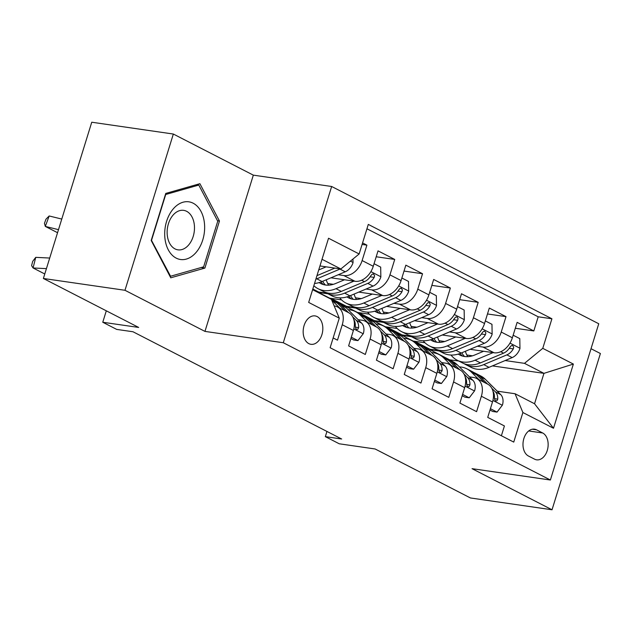 <?xml version="1.0" encoding="UTF-8"?>
<svg xmlns="http://www.w3.org/2000/svg" width="632" height="632" viewBox="0 0 632 632"><rect width="100%" height="100%" fill="white"/><g stroke="black" fill="none" stroke-linecap="round" stroke-linejoin="round"><path stroke-width="0.95" d="M308.819 343.618A14.346 9.717 98.2 0 0 310.944 344.306A14.346 9.717 98.2 0 0 322.32 333.111A14.346 9.717 98.2 0 0 317.185 316.593A14.346 9.717 98.2 0 0 315.06 315.905A14.346 9.717 98.2 0 0 303.676 327.1A14.346 9.717 98.2 0 0 308.819 343.618M173.342 134.039L91.751 122.221L43.379 278.475L124.978 290.286L204.958 331.397L283.294 342.734L331.658 186.487L253.329 175.143L173.342 134.039L124.978 290.286M283.294 342.734L550.377 480.012L598.749 323.758L331.658 186.487M550.377 480.012L472.049 468.668L552.028 509.779L600.4 353.525L591.023 348.706M552.028 509.779L470.437 497.961L375.147 448.989L339.25 443.79L325.338 436.641L341.651 439.003L132.996 331.76L116.675 329.398L102.763 322.249L138.669 327.447L43.379 278.475M333.151 337.938L337.488 340.166L342.26 324.753L353.391 330.473A17.933 12.845 -62.8 0 0 348.532 312.627L337.401 306.907A17.933 12.845 117.2 0 1 342.26 324.753M353.391 330.473L348.619 345.886L365.312 354.465L370.083 339.052L381.207 344.772A17.933 12.845 -62.8 0 0 376.348 326.926L365.225 321.206A17.933 12.845 117.2 0 1 370.083 339.052M381.207 344.772L376.435 360.185L393.128 368.764L397.899 353.351L409.03 359.071A17.933 12.845 -62.8 0 0 404.172 341.225L393.041 335.505A17.933 12.845 117.2 0 1 397.899 353.351M409.03 359.071L404.259 374.484L420.952 383.063L425.723 367.65L436.854 373.37A17.933 12.845 -62.8 0 0 431.996 355.524L420.865 349.804A17.933 12.845 117.2 0 1 425.723 367.65M436.854 373.37L432.083 388.783L448.775 397.362L453.547 381.949L464.67 387.669A17.933 12.845 -62.8 0 0 459.812 369.823L448.688 364.103A17.933 12.845 117.2 0 1 453.547 381.949M464.67 387.669L459.899 403.082L476.591 411.661L481.363 396.248A17.933 12.845 -62.8 0 0 476.504 378.402A17.933 12.845 -62.8 0 0 473.542 377.462L469.434 376.87M470.074 349.298L494.082 352.775A17.933 12.845 -62.8 0 0 512.362 337.772L517.134 322.36L533.827 330.939L515.309 328.261M477.334 346.241L482.951 347.055A17.933 12.845 -62.8 0 0 501.231 332.053L506.003 316.64L487.485 313.962M506.003 316.64L489.31 308.06L484.539 323.473A17.933 12.845 -62.8 0 1 466.258 338.476L442.25 335M414.426 320.701L438.434 324.177A17.933 12.845 -62.8 0 0 456.723 309.174L461.494 293.762L478.187 302.341L459.669 299.663M386.61 306.402L410.618 309.877A17.933 12.845 -62.8 0 0 428.899 294.875L433.671 279.463L450.363 288.042L431.846 285.364M358.786 292.103L382.795 295.579A17.933 12.845 -62.8 0 0 401.075 280.576L405.847 265.163L422.539 273.743L404.022 271.065M330.963 277.803L354.971 281.28A17.933 12.845 -62.8 0 0 373.259 266.277L378.031 250.865L394.724 259.444L376.206 256.766M337.401 306.907A17.933 12.845 117.2 0 0 334.431 305.967L334.178 305.928M365.225 321.206A17.933 12.845 117.2 0 0 362.255 320.266L358.147 319.673M393.041 335.505A17.933 12.845 117.2 0 0 390.078 334.565L385.97 333.973M420.865 349.804A17.933 12.845 117.2 0 0 417.894 348.864L413.794 348.272M448.688 364.103A17.933 12.845 117.2 0 0 445.718 363.163L441.61 362.57M542.683 432.983L536.56 429.831A13.896 9.417 98.2 0 0 534.506 429.168A13.896 9.417 98.2 0 0 523.478 440.014A13.896 9.417 98.2 0 0 528.463 456.02L534.577 459.164A13.896 9.417 98.2 0 0 536.639 459.827A13.896 9.417 98.2 0 0 547.66 448.981A13.896 9.417 98.2 0 0 542.683 432.983L528.707 430.953M312.611 289.693L331.445 299.37L339.273 318.157L330.125 347.719L513.745 442.092L522.893 412.53L515.064 393.744L497.258 391.168M339.273 318.157L308.669 302.428L328.537 238.24L359.142 253.969L368.298 224.407L551.918 318.781L542.762 348.343L573.366 364.072L553.498 428.259L522.893 412.53M338.231 274.746L343.848 275.56L354.971 281.28M327.708 283.499L333.38 284.321M366.047 289.045L371.663 289.859L382.795 295.579M326.768 293.193L318.678 292.016L318.544 292.442L329.675 298.162L341.533 299.876M318.544 292.442L327.969 293.809M355.532 297.798L361.204 298.62M393.87 303.344L399.487 304.158L410.618 309.877M354.592 307.492L346.494 306.315L346.368 306.741L357.491 312.461L369.357 314.175M346.368 306.741L355.784 308.108M383.355 312.097L389.028 312.919M421.694 317.643L427.311 318.457L438.434 324.177M382.415 321.791L374.318 320.622L374.183 321.04L385.315 326.76L397.18 328.474M374.183 321.04L383.608 322.407M411.171 326.396L416.844 327.218M449.518 331.942L455.127 332.756L466.258 338.476M425.004 342.773L413.138 341.059L402.007 335.339L411.432 336.706M438.995 340.695L444.667 341.517M533.827 330.939L538.203 316.798L366.939 228.768M343.848 275.56A17.933 12.845 117.2 0 0 362.128 260.558L366.9 245.145L362.563 242.917M394.724 259.444L389.952 274.857A17.933 12.845 117.2 0 1 371.663 289.859M422.539 273.743L417.768 289.156A17.933 12.845 117.2 0 1 399.487 304.158M450.363 288.042L445.592 303.455A17.933 12.845 117.2 0 1 427.311 318.457M478.187 302.341L473.415 317.754A17.933 12.845 117.2 0 1 455.127 332.756M501.389 435.74L504.415 425.96L487.722 417.381L492.494 401.968A17.933 12.845 -62.8 0 0 487.635 384.122L476.504 378.402M515.064 393.744L534.546 403.753L543.954 373.354L524.481 363.345L542.762 348.343M449.265 359.782L458.729 361.014M492.447 365.896L543.954 373.354L573.366 364.072M449.305 359.648L429.831 349.638L439.248 351.005M466.819 354.994L472.491 355.816M505.158 360.54L524.481 363.345M106.302 310.818L102.763 322.249M326.942 431.443L325.338 436.641M319.966 265.946L340.861 268.971L322.028 259.286M438.055 350.389L429.958 349.22L429.831 349.638M429.958 349.22L414.466 341.248M410.231 336.09L402.142 334.921L402.007 335.339M402.142 334.921L386.642 326.949M374.318 320.622L358.818 312.65M346.494 306.315L331.002 298.351M318.678 292.016L312.824 289.014M538.203 316.798L551.918 318.781M366.9 245.145L362.089 244.45M359.142 253.969L340.861 268.971M534.546 403.753L553.498 428.259M559.541 450.411L574.14 403.255M204.958 331.397L253.329 175.143M151.198 240.476L170.759 277.803L204.894 268.079L219.454 221.018L199.894 183.691L165.766 193.424L151.198 240.476M217.487 220.734L219.454 221.018M201.134 267.534L204.894 268.079M490.408 408.691L497.044 412.103L502.44 405.08A11.882 8.508 -62.8 0 0 500.71 394.605L485.321 379.287A34.302 24.569 -62.8 0 0 480.849 376.024L475.564 373.307A34.302 24.569 -62.8 0 0 473.85 372.532M478.985 379.682L471.409 372.137A34.302 24.569 -62.8 0 0 466.937 368.875A34.302 24.569 -62.8 0 0 459.417 366.892M489.998 410.042L492.802 411.487L497.044 412.103M487.612 384.114L480.036 376.569A34.302 24.569 -62.8 0 0 475.564 373.307M466.937 368.875L472.23 371.592A34.302 24.569 117.2 0 1 476.694 374.855L484.27 382.4M492.968 391.263A11.882 8.508 117.2 0 1 494.398 397.425L494.864 400.017L495.844 400.949L496.997 400.735L497.732 399.14A11.882 8.508 -62.8 0 0 495.425 391.887L491.799 388.277M483.614 351.266L474.727 355.002A28.472 20.398 117.2 0 1 459.82 355.018A28.472 20.398 117.2 0 1 458.255 354.086M493.063 352.632L475.114 360.185A34.302 24.569 117.2 0 1 457.149 360.201A34.302 24.569 117.2 0 1 451.011 355.042M513.16 335.213L519.796 338.618L519.962 348.493A11.882 8.508 117.2 0 1 512.165 357.594L489.018 367.334A34.302 24.569 117.2 0 1 471.061 367.35L465.776 364.632A34.302 24.569 -62.8 0 0 483.733 364.617L506.88 354.876A11.882 8.508 -62.8 0 0 513.295 348.888L513.705 347.166L512.607 345.475L511.328 345.665L509.953 347.173A11.882 8.508 117.2 0 1 503.546 353.162L480.399 362.902A34.302 24.569 117.2 0 1 462.442 362.918L457.149 360.201M467.767 356.661A28.472 20.398 117.2 0 1 465.381 351.274M464.157 363.692A34.302 24.569 -62.8 0 0 465.776 364.632M460.041 353.493A28.472 20.398 -62.8 0 0 462.6 356.108M464.504 356.511A28.472 20.398 117.2 0 1 461.794 352.782M196.086 252.429A29.143 19.742 98.2 0 0 201.071 211.53A29.143 19.742 98.2 0 0 173.263 208.884A29.143 19.742 98.2 0 0 168.27 249.782A29.143 19.742 98.2 0 0 196.086 252.429M188.62 245.003A19.955 13.517 98.2 0 0 194.221 224.012A19.955 13.517 98.2 0 0 183.667 210.353A19.955 13.517 98.2 0 0 172.994 215.188A19.955 13.517 98.2 0 0 167.401 236.178A19.955 13.517 98.2 0 0 177.955 249.845A19.955 13.517 98.2 0 0 188.62 245.003M151.601 240.081L165.718 194.49L198.788 185.065L217.74 221.232L203.63 266.822L170.561 276.247L151.332 240.042M196.339 184.71L198.788 185.065M169.89 276.152L170.561 276.247M462.592 394.392L469.228 397.805L474.624 390.781A11.882 8.508 -62.8 0 0 472.886 380.306L457.497 364.988A34.302 24.569 -62.8 0 0 453.033 361.725L447.74 359.008A34.302 24.569 -62.8 0 0 446.026 358.233M451.169 365.383L443.593 357.838A34.302 24.569 -62.8 0 0 439.122 354.576A34.302 24.569 -62.8 0 0 431.593 352.593M462.174 395.743L464.986 397.188L469.228 397.805M459.788 369.815L452.212 362.27A34.302 24.569 -62.8 0 0 447.74 359.008M439.122 354.576L444.407 357.293A34.302 24.569 117.2 0 1 448.878 360.556L456.454 368.101M465.152 376.964A11.882 8.508 117.2 0 1 466.574 383.126L467.04 385.718L468.02 386.65L469.173 386.436L469.916 384.841A11.882 8.508 -62.8 0 0 467.601 377.588L463.975 373.978M434.769 380.093L441.405 383.505L446.8 376.482A11.882 8.508 -62.8 0 0 445.07 366.007L429.681 350.689A34.302 24.569 -62.8 0 0 425.21 347.426L419.924 344.709A34.302 24.569 -62.8 0 0 418.21 343.934M423.345 351.084L415.769 343.539A34.302 24.569 -62.8 0 0 411.298 340.277A34.302 24.569 -62.8 0 0 403.777 338.294M434.35 381.444L437.162 382.889L441.405 383.505M431.972 355.516L424.396 347.971A34.302 24.569 -62.8 0 0 419.924 344.709M411.298 340.277L416.583 342.994A34.302 24.569 117.2 0 1 421.054 346.257L428.63 353.802M437.328 362.665A11.882 8.508 117.2 0 1 438.75 368.827L439.216 371.418L440.196 372.351L441.349 372.137L442.092 370.542A11.882 8.508 -62.8 0 0 439.777 363.289L436.151 359.679M406.945 365.794L413.581 369.207L418.977 362.183A11.882 8.508 -62.8 0 0 417.246 351.708L401.857 336.39A34.302 24.569 -62.8 0 0 397.386 333.127L392.101 330.41A34.302 24.569 -62.8 0 0 390.386 329.635M395.521 336.785L387.945 329.24A34.302 24.569 -62.8 0 0 383.474 325.978A34.302 24.569 -62.8 0 0 375.953 323.995M406.526 367.145L409.339 368.59L413.581 369.207M404.148 341.217L396.572 333.672A34.302 24.569 -62.8 0 0 392.101 330.41M383.474 325.978L388.767 328.695A34.302 24.569 117.2 0 1 393.23 331.958L400.807 339.495M409.504 348.366A11.882 8.508 117.2 0 1 410.934 354.528L411.4 357.12L412.372 358.052L413.533 357.838L414.268 356.243A11.882 8.508 -62.8 0 0 411.961 348.99L408.335 345.38M379.129 351.495L385.765 354.908L391.161 347.884A11.882 8.508 -62.8 0 0 389.423 337.409L374.033 322.091A34.302 24.569 -62.8 0 0 369.57 318.828L364.277 316.111A34.302 24.569 -62.8 0 0 362.563 315.336M367.698 322.486L360.129 314.941A34.302 24.569 -62.8 0 0 355.658 311.679A34.302 24.569 -62.8 0 0 348.129 309.696M378.71 352.846L381.523 354.291L385.765 354.908M376.324 326.918L368.748 319.373A34.302 24.569 -62.8 0 0 364.277 316.111M355.658 311.679L360.943 314.388A34.302 24.569 117.2 0 1 365.415 317.659L372.991 325.196M381.688 334.067A11.882 8.508 117.2 0 1 383.111 340.229L383.577 342.82L384.556 343.753L385.71 343.539L386.452 341.944A11.882 8.508 -62.8 0 0 384.138 334.691L380.511 331.081M455.791 336.967L446.903 340.703A28.472 20.398 117.2 0 1 431.996 340.719A28.472 20.398 117.2 0 1 430.432 339.787M465.239 338.333L447.29 345.886A34.302 24.569 117.2 0 1 429.333 345.902A34.302 24.569 117.2 0 1 423.195 340.743M485.337 320.914L491.973 324.319L492.138 334.194A11.882 8.508 117.2 0 1 484.349 343.295L461.202 353.035A34.302 24.569 117.2 0 1 443.245 353.051L437.96 350.333A34.302 24.569 -62.8 0 0 455.917 350.318L479.056 340.577A11.882 8.508 -62.8 0 0 485.471 334.589L485.889 332.867L484.784 331.176L483.504 331.365L482.129 332.874A11.882 8.508 117.2 0 1 475.722 338.863L452.575 348.603A34.302 24.569 117.2 0 1 434.618 348.619L429.333 345.902M439.943 342.362A28.472 20.398 117.2 0 1 437.557 336.975M436.333 349.393A34.302 24.569 -62.8 0 0 437.96 350.333M432.217 339.194A28.472 20.398 -62.8 0 0 434.777 341.809M436.68 342.212A28.472 20.398 117.2 0 1 433.979 338.483M427.975 322.668L419.079 326.404A28.472 20.398 117.2 0 1 404.172 326.42A28.472 20.398 117.2 0 1 402.608 325.488M437.423 324.034L419.466 331.587A34.302 24.569 117.2 0 1 401.51 331.603A34.302 24.569 117.2 0 1 395.371 326.444M457.513 306.615L464.149 310.02L464.315 319.895A11.882 8.508 117.2 0 1 456.525 328.995L433.378 338.736A34.302 24.569 117.2 0 1 415.422 338.752L410.136 336.034A34.302 24.569 -62.8 0 0 428.093 336.019L451.24 326.278A11.882 8.508 -62.8 0 0 457.647 320.29L458.066 318.567L456.96 316.877L455.688 317.067L454.313 318.575A11.882 8.508 117.2 0 1 447.898 324.564L424.751 334.304A34.302 24.569 117.2 0 1 406.795 334.32L401.51 331.603M412.127 328.063A28.472 20.398 117.2 0 1 409.733 322.675M408.509 335.094A34.302 24.569 -62.8 0 0 410.136 336.034M404.401 324.895A28.472 20.398 -62.8 0 0 406.961 327.51M408.857 327.913A28.472 20.398 117.2 0 1 406.155 324.184M400.151 308.369L391.263 312.105A28.472 20.398 117.2 0 1 376.356 312.121A28.472 20.398 117.2 0 1 374.792 311.189M409.599 309.735L391.65 317.288A34.302 24.569 117.2 0 1 373.686 317.303A34.302 24.569 117.2 0 1 367.548 312.145M429.697 292.316L436.333 295.721L436.499 305.596A11.882 8.508 117.2 0 1 428.701 314.697L405.554 324.437A34.302 24.569 117.2 0 1 387.598 324.453L382.313 321.735A34.302 24.569 -62.8 0 0 400.269 321.72L423.416 311.979A11.882 8.508 -62.8 0 0 429.831 305.991L430.242 304.269L429.144 302.578L427.864 302.768L426.489 304.276A11.882 8.508 117.2 0 1 420.075 310.265L396.935 320.005A34.302 24.569 117.2 0 1 378.979 320.021L373.686 317.303M384.303 313.764A28.472 20.398 117.2 0 1 381.918 308.377M380.693 320.795A34.302 24.569 -62.8 0 0 382.313 321.735M376.577 310.596A28.472 20.398 -62.8 0 0 379.137 313.211M381.041 313.614A28.472 20.398 117.2 0 1 378.331 309.885M372.327 294.07L363.44 297.806A28.472 20.398 117.2 0 1 348.532 297.822A28.472 20.398 117.2 0 1 346.968 296.89M381.775 295.436L363.827 302.989A34.302 24.569 117.2 0 1 345.87 303.005A34.302 24.569 117.2 0 1 339.732 297.846M401.873 278.017L408.509 281.422L408.675 291.297A11.882 8.508 117.2 0 1 400.878 300.398L377.738 310.138A34.302 24.569 117.2 0 1 359.782 310.154L354.489 307.436A34.302 24.569 -62.8 0 0 372.453 307.421L395.593 297.68A11.882 8.508 -62.8 0 0 402.007 291.692L402.418 289.97L401.32 288.279L400.04 288.469L398.666 289.977A11.882 8.508 117.2 0 1 392.259 295.966L369.112 305.706A34.302 24.569 117.2 0 1 351.155 305.722L345.87 303.005M356.48 299.465A28.472 20.398 117.2 0 1 354.094 294.077M352.869 306.496A34.302 24.569 -62.8 0 0 354.489 307.436M348.753 296.297A28.472 20.398 -62.8 0 0 351.313 298.912M353.217 299.315A28.472 20.398 117.2 0 1 350.515 295.586M351.305 337.196L357.941 340.601L363.337 333.585A11.882 8.508 -62.8 0 0 361.599 323.11L346.218 307.792A34.302 24.569 -62.8 0 0 341.746 304.529L336.461 301.812A34.302 24.569 -62.8 0 0 334.747 301.037M339.882 308.187L332.306 300.642A34.302 24.569 -62.8 0 0 331.76 300.121M329.635 298.438A34.302 24.569 -62.8 0 0 327.834 297.38A34.302 24.569 -62.8 0 0 325.922 296.534M350.886 338.547L353.699 339.992L357.941 340.601M348.508 312.619L340.932 305.074A34.302 24.569 -62.8 0 0 336.461 301.812M327.834 297.38L333.119 300.089A34.302 24.569 117.2 0 1 337.591 303.36L345.167 310.897M353.865 319.768A11.882 8.508 117.2 0 1 355.287 325.93L355.753 328.522L356.732 329.454L357.886 329.24L358.628 327.645A11.882 8.508 -62.8 0 0 356.314 320.392L352.688 316.782M344.511 279.771L335.616 283.507A28.472 20.398 117.2 0 1 320.708 283.523A28.472 20.398 117.2 0 1 319.144 282.591M353.952 281.137L336.003 288.69A34.302 24.569 117.2 0 1 318.046 288.706A34.302 24.569 117.2 0 1 313.843 285.704M374.049 263.71L380.685 267.123L380.851 276.998A11.882 8.508 117.2 0 1 373.062 286.099L349.915 295.839A34.302 24.569 117.2 0 1 331.958 295.855L326.673 293.137A34.302 24.569 -62.8 0 0 344.63 293.122L367.777 283.381A11.882 8.508 -62.8 0 0 374.183 277.393L374.602 275.671L373.496 273.98L372.224 274.17L370.85 275.678A11.882 8.508 117.2 0 1 364.435 281.667L341.288 291.407A34.302 24.569 117.2 0 1 323.331 291.423L318.046 288.706M328.664 285.166A28.472 20.398 117.2 0 1 326.27 279.779M325.046 292.189A34.302 24.569 -62.8 0 0 326.673 293.137M320.93 281.998A28.472 20.398 -62.8 0 0 323.489 284.613M325.393 285.016A28.472 20.398 117.2 0 1 322.691 281.287M315.724 291.289A34.302 24.569 -62.8 0 0 313.922 290.23L312.65 289.575M46.428 268.632L33.069 267.968L35.74 257.35L49.699 258.046M35.74 257.35L32.666 261.395L31.6 265.637L33.069 267.968L44.769 273.98M61.77 219.067L49.162 215.97L45.314 226.414L58.492 229.653M326.136 266.838L318.718 269.959M352.972 259.033L353.035 262.699A11.882 8.508 117.2 0 1 345.238 271.8L322.091 281.54A34.302 24.569 117.2 0 1 314.538 283.476M315.858 279.202A34.302 24.569 -62.8 0 0 316.806 278.823L339.953 269.082A11.882 8.508 -62.8 0 0 340.372 268.9M334.873 268.102L316.964 275.639M57.544 232.702L45.314 226.414L44.445 223.349L45.986 219.17L49.162 215.97M482.951 347.055L494.082 352.775M501.231 332.053L512.362 337.772M362.128 260.558L373.259 266.277M389.952 274.857L401.075 280.576M417.768 289.156L428.899 294.875M445.592 303.455L456.723 309.174M473.415 317.754L484.539 323.473M481.363 396.248L492.494 401.968M532.341 429.223L536.56 429.831M492.913 400.427L502.306 405.262M480.036 376.569L485.321 379.287M471.409 372.137L476.694 374.855M495.425 391.887L500.71 394.605M494.445 398.666L497.732 399.14M519.954 348.248L509.977 343.121M480.399 362.902L475.114 360.185M489.018 367.334L483.733 364.617M503.546 353.162L500.742 351.724M512.165 357.594L506.88 354.876M509.242 348.303L513.295 348.888M465.089 386.128L474.49 390.963M452.212 362.27L457.497 364.988M443.593 357.838L448.878 360.556M467.601 377.588L472.886 380.306M466.629 384.367L469.916 384.841M437.273 371.829L446.666 376.664M424.396 347.971L429.681 350.689M415.769 343.539L421.054 346.257M439.777 363.289L445.07 366.007M438.806 370.068L442.092 370.542M409.449 357.53L418.842 362.365M396.572 333.672L401.857 336.39M387.945 329.24L393.23 331.958M411.961 348.99L417.246 351.708M410.982 355.769L414.268 356.243M381.625 343.231L391.026 348.066M368.748 319.373L374.033 322.091M360.129 314.941L365.415 317.659M384.138 334.691L389.423 337.409M383.166 341.47L386.452 341.944M492.138 333.949L482.161 328.822M452.575 348.603L447.29 345.886M461.202 353.035L455.917 350.318M475.722 338.863L472.918 337.425M484.349 343.295L479.056 340.577M481.418 334.004L485.471 334.589M464.315 319.65L454.337 314.523M424.751 334.304L419.466 331.587M433.378 338.736L428.093 336.019M447.898 324.564L445.102 323.126M456.525 328.995L451.24 326.278M453.602 319.705L457.647 320.29M436.491 305.351L426.513 300.224M396.935 320.005L391.65 317.288M405.554 324.437L400.269 321.72M420.075 310.265L417.278 308.827M428.701 314.697L423.416 311.979M425.778 305.406L429.831 305.991M408.675 291.052L398.697 285.925M369.112 305.706L363.827 302.989M377.738 310.138L372.453 307.421M392.259 295.966L389.454 294.528M400.878 300.398L395.593 297.68M397.955 291.107L402.007 291.692M353.809 328.932L363.203 333.767M340.932 305.074L346.218 307.792M332.306 300.642L337.591 303.36M356.314 320.392L361.599 323.11M355.342 327.171L358.628 327.645M380.851 276.753L370.873 271.626M341.288 291.407L336.003 288.69M349.915 295.839L344.63 293.122M364.435 281.667L361.638 280.229M373.062 286.099L367.777 283.381M370.131 276.808L374.183 277.393M353.027 262.454L350.428 261.119M322.091 281.54L316.806 278.823M345.238 271.8L339.953 269.082"/></g></svg>
